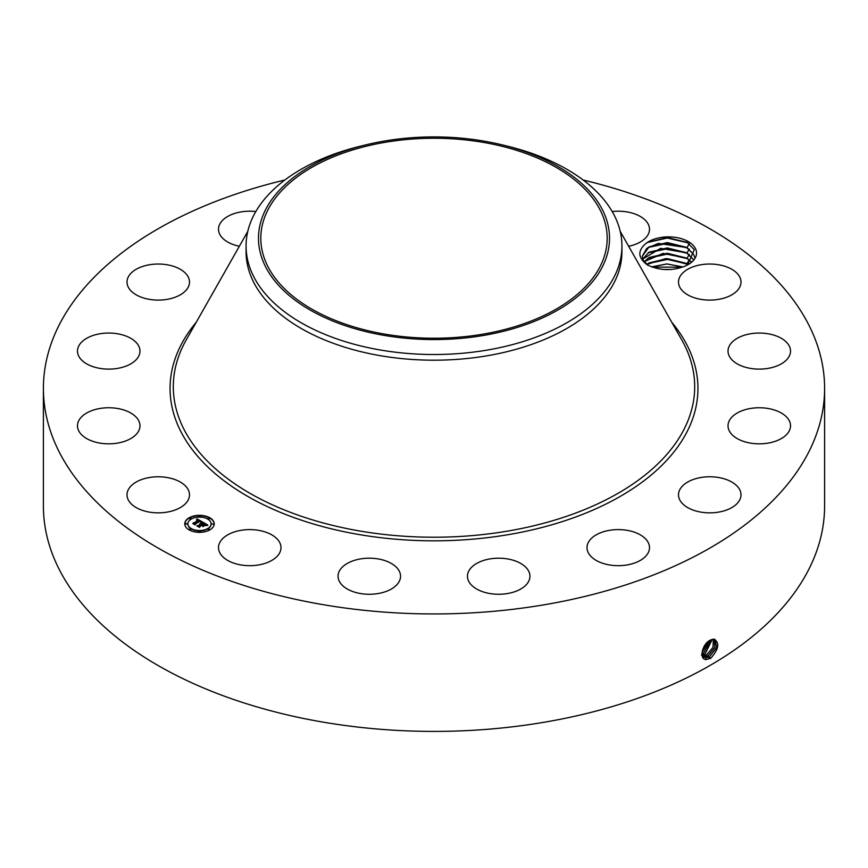 <?xml version="1.0" encoding="UTF-8"?>
<svg xmlns="http://www.w3.org/2000/svg" width="868" height="868" viewBox="0 0 868 868"><rect width="100%" height="100%" fill="white"/><g stroke="black" fill="none" stroke-linecap="round" stroke-linejoin="round"><path stroke-width="1.3" d="M583.155 180.012A390.6 225.506 180 0 1 824.6 388.441A390.6 225.506 180 0 1 543.965 604.822A390.6 225.506 180 0 1 43.4 388.441A390.6 225.506 180 0 1 284.845 180.012M824.6 388.441L824.6 505.903A390.6 225.506 180 0 1 543.965 722.284A390.6 225.506 180 0 1 43.4 505.903L43.4 388.441M710.208 640.215L713.756 639.087C719.919 642.526 718.943 648.906 710.838 658.215L706.151 659.55C698.545 659.463 702.462 643.524 710.198 640.226M695.398 248.487A28.026 16.177 180 0 1 688.324 264.49A28.026 16.177 180 0 1 684.776 266.226C672.103 271.055 659.734 270.675 647.658 265.087C637.969 258.1 637.307 250.96 645.694 243.648A28.026 16.177 180 0 1 673.167 237.094A28.026 16.177 180 0 1 695.398 248.487M128.269 499.892A31.248 18.044 180 0 1 126.999 494.814A31.248 18.044 180 0 1 153.81 476.955A31.248 18.044 180 0 1 188.237 489.736A31.248 18.044 180 0 1 189.495 494.814A31.248 18.044 180 0 1 162.696 512.673A31.248 18.044 180 0 1 128.269 499.892M139.802 427.729A31.248 18.044 180 0 1 107.057 443.808A31.248 18.044 180 0 1 77.48 425.797A31.248 18.044 180 0 1 77.664 423.855A31.248 18.044 180 0 1 110.41 407.776A31.248 18.044 180 0 1 139.976 425.797A31.248 18.044 180 0 1 139.802 427.729M136.157 359.732A31.248 18.044 180 0 1 101.003 368.564A31.248 18.044 180 0 1 77.48 351.084A31.248 18.044 180 0 1 81.31 342.437A31.248 18.044 180 0 1 116.464 333.605A31.248 18.044 180 0 1 139.976 351.084A31.248 18.044 180 0 1 136.157 359.732M177.853 296.107A31.248 18.044 180 0 1 144.761 298.332A31.248 18.044 180 0 1 126.999 282.067A31.248 18.044 180 0 1 138.652 268.017A31.248 18.044 180 0 1 171.734 265.792A31.248 18.044 180 0 1 189.495 282.067A31.248 18.044 180 0 1 177.853 296.107M239.351 246.252A31.248 18.044 180 0 1 218.497 229.239A31.248 18.044 180 0 1 240.957 211.922A31.248 18.044 180 0 1 255.81 211.542M612.19 211.542A31.248 18.044 180 0 1 642.58 217.922A31.248 18.044 180 0 1 649.503 229.239A31.248 18.044 180 0 1 628.649 246.252M679.763 287.145A31.248 18.044 180 0 1 678.505 282.067A31.248 18.044 180 0 1 705.304 264.208A31.248 18.044 180 0 1 739.731 276.979A31.248 18.044 180 0 1 741.001 282.067A31.248 18.044 180 0 1 714.19 299.916A31.248 18.044 180 0 1 679.763 287.145M728.198 349.153A31.248 18.044 180 0 1 760.943 333.073A31.248 18.044 180 0 1 790.52 351.084A31.248 18.044 180 0 1 790.336 353.016A31.248 18.044 180 0 1 757.59 369.095A31.248 18.044 180 0 1 728.024 351.084A31.248 18.044 180 0 1 728.198 349.153M731.843 417.139A31.248 18.044 180 0 1 766.997 408.307A31.248 18.044 180 0 1 790.52 425.797A31.248 18.044 180 0 1 786.69 434.445A31.248 18.044 180 0 1 751.536 443.277A31.248 18.044 180 0 1 728.024 425.797A31.248 18.044 180 0 1 731.843 417.139M690.147 480.764A31.248 18.044 180 0 1 723.239 478.539A31.248 18.044 180 0 1 741.001 494.814A31.248 18.044 180 0 1 729.348 508.865A31.248 18.044 180 0 1 696.266 511.089A31.248 18.044 180 0 1 678.505 494.814A31.248 18.044 180 0 1 690.147 480.764M609.455 530.326A31.248 18.044 180 0 1 649.503 547.643A31.248 18.044 180 0 1 627.043 564.949A31.248 18.044 180 0 1 587.007 547.643A31.248 18.044 180 0 1 609.455 530.326M502.051 558.298A31.248 18.044 180 0 1 529.947 576.233A31.248 18.044 180 0 1 495.357 594.168A31.248 18.044 180 0 1 467.451 576.233A31.248 18.044 180 0 1 502.051 558.298M384.285 560.403A31.248 18.044 180 0 1 400.549 576.233A31.248 18.044 180 0 1 354.318 592.063A31.248 18.044 180 0 1 338.053 576.233A31.248 18.044 180 0 1 384.285 560.403M274.082 536.326A31.248 18.044 180 0 1 280.993 547.643A31.248 18.044 180 0 1 260.14 564.656A31.248 18.044 180 0 1 225.42 558.959A31.248 18.044 180 0 1 218.497 547.643A31.248 18.044 180 0 1 239.362 530.63A31.248 18.044 180 0 1 274.082 536.326M189.072 517.816A14.734 8.506 180 0 1 205.13 515.972A14.734 8.506 180 0 1 214.233 523.827A14.734 8.506 180 0 1 209.915 529.849A14.734 8.506 180 0 1 193.857 531.693A14.734 8.506 180 0 1 184.754 523.827A14.734 8.506 180 0 1 189.072 517.816M701.941 653.908L703.981 657.174L705.847 657.76L709.481 656.837L716.61 647.712L715.145 639.564L711.359 639.662M482.76 334.191A173.188 99.994 180 0 1 260.812 238.244A173.188 99.994 180 0 1 385.24 142.298A173.188 99.994 180 0 1 607.188 238.244A173.188 99.994 180 0 1 482.76 334.191M687.706 264.838L694.281 249.626L687.098 242.356L667.297 237.539L647.875 242.205L645.694 243.648M214.233 524.012A14.734 8.506 0 0 0 204.989 516.297A14.734 8.506 0 0 0 189.072 518.174A14.734 8.506 0 0 0 184.754 524.012M703.97 657.163L705.803 657.738L709.449 656.816L716.567 647.712L715.134 639.553M602.414 266.769A175.51 101.328 0 0 0 502.16 144.869A175.51 101.328 0 0 0 365.84 144.869A175.51 101.328 0 0 0 265.586 209.709A175.51 101.328 0 0 0 384.589 335.471A175.51 101.328 0 0 0 602.414 266.769M648.027 265.272L643.307 260.389L642.255 256.364L649.08 246.838L667.297 242.573L686.48 247.337L693.695 254.574L694.584 257.253M621.933 246.024L621.933 251.709A187.933 108.5 180 0 1 486.905 355.815A187.933 108.5 180 0 1 246.067 251.709L246.067 246.024A187.933 108.5 0 0 0 486.905 350.129A187.933 108.5 180 0 0 614.327 276.567A187.933 108.5 0 0 0 621.933 246.024A187.933 108.5 0 0 0 506.988 146.041L502.16 144.869M187.889 524.012A11.609 6.705 0 0 0 187.879 524.185A11.609 6.705 0 0 0 195.05 530.381A11.609 6.705 0 0 0 207.702 528.927A11.609 6.705 0 0 0 211.108 524.185A11.609 6.705 0 0 0 211.098 524.012M207.973 518.63L209.644 518.63M207.973 529.393L209.644 529.393M211.835 524.012L213.506 524.012M189.343 529.393L191.014 529.393M198.653 531.617L200.334 531.617M189.343 518.63L191.014 518.63M198.653 516.406L200.334 516.406M185.481 524.012L187.152 524.012M703.308 656.62L707.995 655.926L714.831 647.561L714.331 639.271L714.787 647.561L707.962 655.904L703.286 656.609M246.067 246.024A187.933 108.5 0 0 1 253.673 215.481A187.933 108.5 180 0 1 361.012 146.041L365.84 144.869M642.255 256.364L646.693 248.432L658.269 243.398L686.979 247.597L693.695 254.53L694.595 257.232M207.702 528.569A11.609 6.705 180 0 1 195.05 530.023A11.609 6.705 180 0 1 187.879 523.827A11.609 6.705 180 0 1 191.286 519.086A11.609 6.705 180 0 1 203.937 517.632A11.609 6.705 180 0 1 211.108 523.827A11.609 6.705 180 0 1 207.702 528.569M209.438 518.814L207.919 518.446L209.438 518.814M209.438 529.578L207.919 529.209L209.438 529.578M213.3 524.196L211.781 523.827L213.3 524.196M190.808 529.578L189.278 529.209L190.808 529.578M200.128 531.802L198.598 531.433L200.128 531.802M189.549 518.087L191.069 518.446L189.549 518.087M198.859 515.852L200.389 516.221L198.859 515.852M185.687 523.469L187.206 523.827L185.687 523.469M202.613 522.026L200.573 522.449L200.909 521.679L199.944 520.963L194.996 524.38L192.913 523.176L198.62 520.626L196.439 520.323L198.956 520.42L196.363 520.106L197.112 518.901L202.613 522.026M202.613 522.362L200.551 522.655L202.613 522.362M200.692 522.069L199.89 521.353L195.3 524.001L195.17 524.912L192.848 523.567L195.05 524.695L195.126 523.947L199.879 521.201L200.692 522.069M203.036 522.276L207.767 524.999L205.651 525.357L205.792 524.435L204.186 523.371L202.049 524.597L204.208 523.675L205.64 525.042L204.197 523.816L202.439 524.825L204.631 525.205L202.721 526.301L201.669 524.825L199.358 526.822L197.123 525.531L198.457 525.617L200.421 524.489L199.553 524.185L200.758 524.294L199.586 523.925L201.137 524.077L203.036 522.276M207.832 525.357L205.586 525.607L207.821 525.27M204.805 525.487L202.83 526.626L204.805 525.487M202.613 525.813L201.68 525.27L199.727 526.399L199.531 527.429L196.895 525.91L199.401 527.212L201.691 525.129L202.602 525.661M693.695 259.923L686.48 252.686L667.297 247.922L649.08 252.187L642.721 259.065L660.591 248.335L686.979 252.946L693.695 259.879M202.125 522.113L197.112 519.27L196.689 519.954M198.62 520.626L193.597 523.578M194.974 524.359L194.953 523.784M200.92 521.787L200.866 522.362M195.267 524.218L195.072 524.858M207.224 525.053L203.047 522.644M203.058 522.97L200.736 524.283M200.421 524.489L197.828 525.943M203.98 525.574L202.439 524.825M199.683 526.648L199.401 527.212M706.509 655.014L702.722 655.904L706.476 654.993L712.975 647.42L713.366 639.184L713.019 647.43L706.509 655.014L707.203 656.783M691.427 261.952L686.48 258.035L667.297 253.272L649.08 257.536L644.175 261.735M644.164 261.713L663.065 253.391L686.979 258.295L691.449 261.93M701.409 654.982L704.979 654.081L712.281 639.347L705.022 654.103L705.706 655.872M701.442 655.004L705.022 654.103M688.215 264.512L686.48 263.384L667.297 258.61L649.08 262.885L646.834 264.414L665.821 258.577L688.259 264.48M701.941 653.821L703.492 653.17L711.011 639.803M701.941 653.854L703.536 653.181L711.044 639.792M682.997 266.953L666.874 263.915L651.64 266.877M682.932 266.975L666.874 263.959L651.705 266.91M709.525 640.606L702.049 652.269L709.492 640.627M670.986 269.481L663.499 269.449M671.279 269.46L663.206 269.427M702.57 649.958L707.561 642.103M702.592 649.882L707.507 642.157M652.248 267.105L682.356 267.181M648.016 263.557L667.535 259.413L687.554 264.056M648.016 258.208L667.535 254.064L687.554 258.707M648.016 252.859L667.535 248.715L687.554 253.358M648.016 247.51L667.535 243.365L687.554 248.009M647.344 242.519L667.286 238.016L687.89 242.845M671.799 322.321A263.937 152.377 180 0 1 508.312 534.655A263.937 152.377 180 0 1 232.765 487.035A263.937 152.377 180 0 1 196.201 322.321M709.481 656.837L710.176 658.606M620.208 231.355L681.749 339.876A260.704 150.511 180 0 1 507.4 531.14A260.704 150.511 180 0 1 246.816 491.472A260.704 150.511 180 0 1 186.251 339.876L247.792 231.355M705.847 657.76L705.966 659.691M707.995 655.926L708.689 657.694M704.371 656.848L704.415 657.391M703.536 653.181L704.219 654.949M702.038 652.269L702.733 654.038M686.979 263.644L689.355 259.727M686.979 258.295L689.355 254.378M686.979 252.946L689.355 249.04M686.979 247.597L689.355 243.691"/></g></svg>
